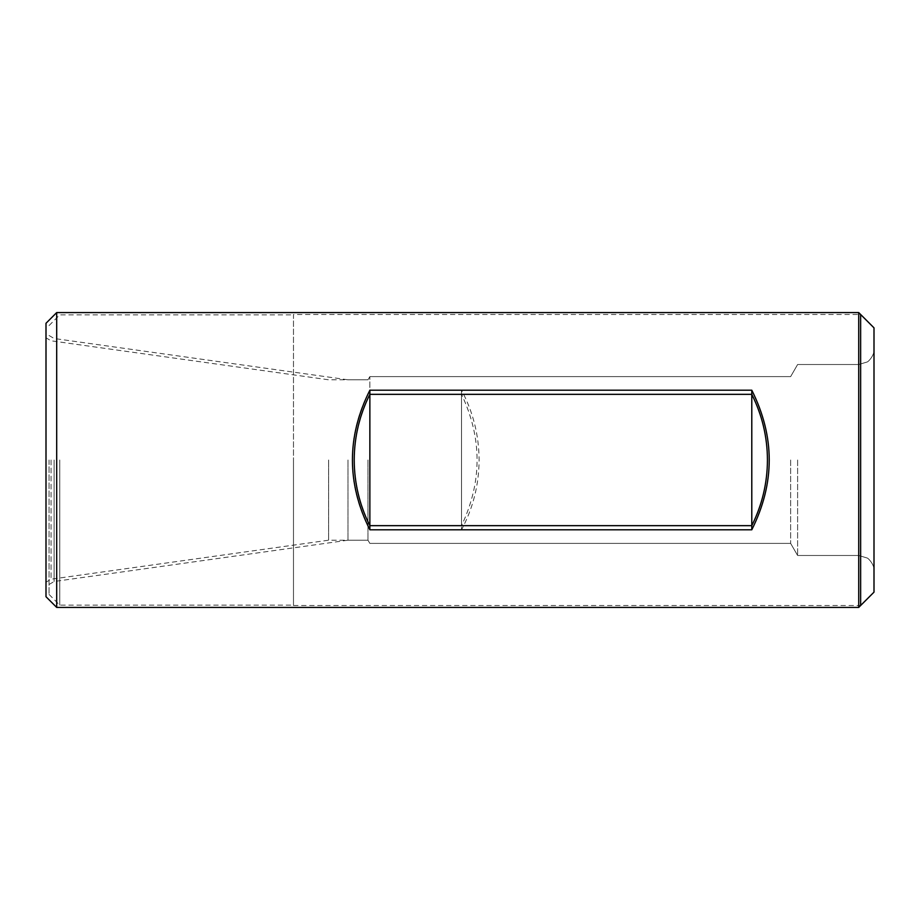 <?xml version="1.0" encoding="UTF-8"?>
<svg xmlns="http://www.w3.org/2000/svg" width="920" height="920" viewBox="0 0 920 920"><rect width="100%" height="100%" fill="white"/><g stroke="black" fill="none" stroke-linecap="round" stroke-linejoin="round"><path stroke-width="0.69" stroke-dasharray="4.6 3.45" d="M293.48 605.509L860.637 605.509L860.637 314.49L293.48 314.49L293.48 605.509L293.48 314.49M369.863 525.665C349.14 481.884 349.14 438.115 369.863 394.335L461.529 394.335C482.264 438.115 482.264 481.884 461.529 525.665L369.863 525.665L369.863 394.335M369.863 460L369.863 376.613L369.863 460M293.48 460L293.48 605.13L293.48 460M59.754 460L59.754 605.13L59.754 460M49.059 460L49.059 594.435L49.059 460M874 592.146L874 327.853L874 592.146M797.617 460L797.617 555.484L797.617 460M790.636 460L790.636 543.386L790.636 460M367.954 460L367.954 540.201L367.954 460M347.978 460L347.978 540.201L347.978 460M461.529 394.335L461.529 525.665M858.728 312.582L858.728 607.418M369.863 390.206L461.529 390.206C473.121 412.022 478.975 435.286 479.101 460C478.975 484.713 473.121 507.978 461.529 529.793L369.863 529.793C358.271 507.978 352.417 484.713 352.303 460C352.417 435.286 358.271 412.022 369.863 390.206L369.863 529.793M56.695 607.418L56.695 312.582M46 460L46 582.199L46 460M46 596.723L46 323.276M328.624 460L328.624 540.201L328.624 460M461.529 390.206L461.529 529.793M858.728 460L858.728 555.484L858.728 460M54.107 460L54.107 581.509L54.107 460M51.048 460L51.048 579.209L51.048 460M430.974 376.613L369.863 376.613L367.954 379.799L369.863 376.613L790.636 376.613L797.617 364.516L858.728 364.516L867.111 362.008C868.342 361.87 874.701 355.097 874 349.243C874.701 355.097 868.342 361.87 867.111 362.008L858.728 364.516L797.617 364.516L790.636 376.613L430.974 376.613M430.974 543.386L369.863 543.386L367.954 540.201L369.863 543.386L790.636 543.386L797.617 555.484L858.728 555.484L867.111 557.991C868.342 558.129 874.701 564.903 874 570.756C874.701 564.903 868.342 558.129 867.111 557.991L858.728 555.484L797.617 555.484L790.636 543.386L430.974 543.386M49.059 594.435L59.754 605.13L293.48 605.13M49.059 325.565L59.754 314.87L293.48 314.87M49.059 584.487L54.107 581.509L347.978 540.201L367.954 540.201L328.624 540.201L51.048 579.209L46 582.199M49.059 335.512L54.107 338.491L347.978 379.799L367.954 379.799L328.624 379.799L51.048 340.791L46 337.801"/><path stroke-width="1.38" d="M767.441 460C767.349 436.885 762.128 415 751.789 394.335L751.789 525.665C762.128 504.999 767.349 483.115 767.441 460M858.728 312.582L874 327.853L860.637 314.49L860.637 605.509L874 592.146L874 327.853L874 592.146L858.728 607.418L858.728 312.582L56.695 312.582L56.695 607.418L858.728 607.418M751.789 394.335L369.863 394.335C359.524 415 354.303 436.885 354.211 460C354.303 483.115 359.524 504.999 369.863 525.665L751.789 525.665M369.863 394.335L369.863 525.665M751.789 529.793C775.043 483.264 775.043 436.735 751.789 390.206L369.863 390.206C346.61 436.735 346.61 483.264 369.863 529.793L751.789 529.793L751.789 390.206M56.695 312.582L46 323.276L46 596.723L56.695 607.418M369.863 390.206L369.863 529.793"/></g></svg>
